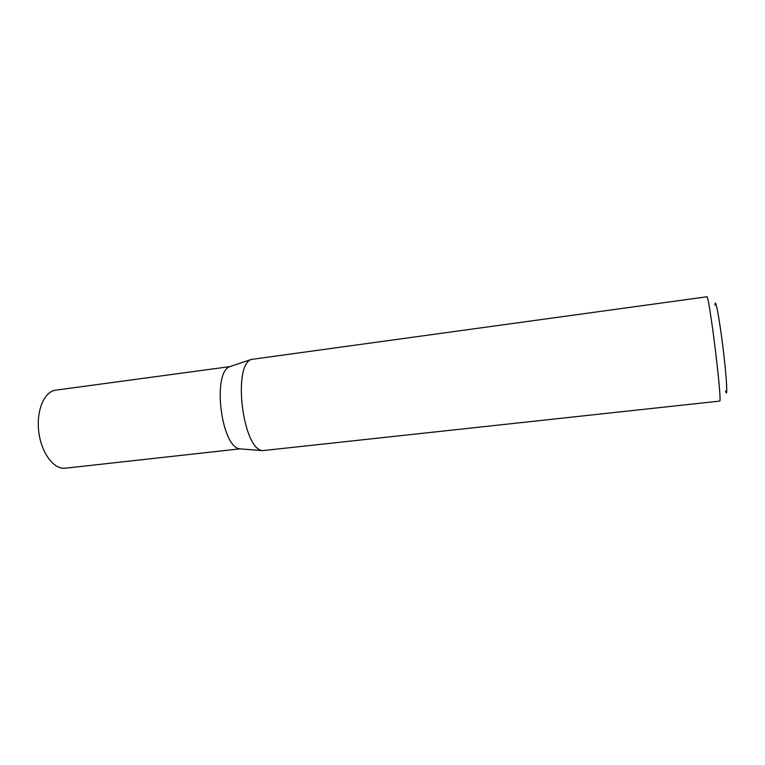 <?xml version="1.0" encoding="UTF-8"?>
<svg xmlns="http://www.w3.org/2000/svg" width="765" height="765" viewBox="0 0 765 765"><rect width="100%" height="100%" fill="white"/><g stroke="black" fill="none" stroke-linecap="round" stroke-linejoin="round"><path stroke-width="1.15" d="M725.526 391.02C727.888 399.779 726.702 377.68 723.011 347.74C719.339 317.8 715.132 296.065 714.969 305.13M719.588 401.099C722.734 404.417 709.012 292.813 706.764 296.791L251.255 359.445C232.484 365.775 242.725 449.045 262.472 450.642L719.588 401.099M241.931 449.026L239.866 448.854C221.162 447.296 211.991 372.698 229.758 366.655L231.719 365.995M239.904 448.864L65.245 468.209C53.913 469.729 41.291 453.014 38.766 431.852C36.089 410.719 44.294 391.441 55.654 390.179L229.796 366.636M239.866 448.854L262.472 450.642M229.758 366.655L251.255 359.445"/></g></svg>
